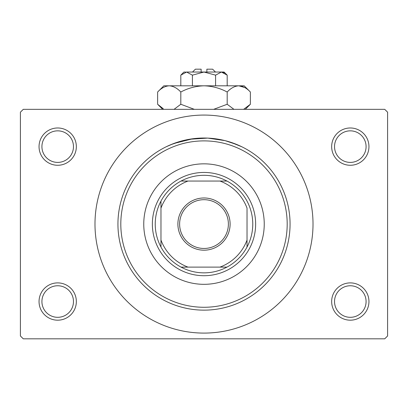 <?xml version="1.0" encoding="UTF-8"?>
<svg xmlns="http://www.w3.org/2000/svg" width="408" height="408" viewBox="0 0 408 408"><rect width="100%" height="100%" fill="white"/><g stroke="black" fill="none" stroke-linecap="round" stroke-linejoin="round"><path stroke-width="0.61" d="M331.658 301.538A18.646 18.646 0 0 1 350.304 282.892A18.646 18.646 0 0 1 368.954 301.538A18.646 18.646 0 0 1 350.304 320.183A18.646 18.646 0 0 1 331.658 301.538M366.083 301.538A15.779 15.779 0 0 0 350.304 285.758A15.779 15.779 0 0 0 334.529 301.538A15.779 15.779 0 0 0 350.304 317.317A15.779 15.779 0 0 0 366.083 301.538M39.046 301.538A18.646 18.646 0 0 1 57.696 282.892A18.646 18.646 0 0 1 76.342 301.538A18.646 18.646 0 0 1 57.696 320.183A18.646 18.646 0 0 1 39.046 301.538M73.471 301.538A15.779 15.779 0 0 0 57.696 285.758A15.779 15.779 0 0 0 41.917 301.538A15.779 15.779 0 0 0 57.696 317.317A15.779 15.779 0 0 0 73.471 301.538M39.046 146.625A18.646 18.646 0 0 1 57.696 127.979A18.646 18.646 0 0 1 76.342 146.625A18.646 18.646 0 0 1 57.696 165.271A18.646 18.646 0 0 1 39.046 146.625M73.471 146.625A15.779 15.779 0 0 0 57.696 130.846A15.779 15.779 0 0 0 41.917 146.625A15.779 15.779 0 0 0 57.696 162.404A15.779 15.779 0 0 0 73.471 146.625M331.658 146.625A18.646 18.646 0 0 1 350.304 127.979A18.646 18.646 0 0 1 368.954 146.625A18.646 18.646 0 0 1 350.304 165.271A18.646 18.646 0 0 1 331.658 146.625M366.083 146.625A15.779 15.779 0 0 0 350.304 130.846A15.779 15.779 0 0 0 334.529 146.625A15.779 15.779 0 0 0 350.304 162.404A15.779 15.779 0 0 0 366.083 146.625M230.729 142.275L241.75 146.742L237.237 144.697L225.058 140.632L207.749 138.098L189.45 139.256M218.55 139.256L211.477 138.343M182.942 140.632L170.763 144.697L166.25 146.742L173.716 143.524L192.918 138.735M166.245 301.42L169.167 302.777L166.245 301.42M238.833 302.777L241.755 301.42L238.828 302.782M196.559 138.343L203.98 138.021M94.987 224.079A109.013 109.013 0 0 0 204 333.091A109.013 109.013 0 0 0 313.012 224.079A109.013 109.013 0 0 0 204 115.071A109.013 109.013 0 0 0 94.987 224.079M384.729 338.829L23.271 338.829L20.4 335.963L20.4 112.2L23.271 109.334L384.729 109.334L387.6 112.2L387.6 335.963L384.729 338.829M143.759 224.079A60.241 60.241 0 0 0 204 284.325A60.241 60.241 0 0 0 264.241 224.079A60.241 60.241 0 0 0 204 163.838A60.241 60.241 0 0 0 143.759 224.079M287.191 224.079A83.191 83.191 0 0 0 204 140.887A83.191 83.191 0 0 0 120.809 224.079A83.191 83.191 0 0 0 204 307.275A83.191 83.191 0 0 0 287.191 224.079M117.938 224.079A86.062 86.062 0 0 1 204 138.021A86.062 86.062 0 0 1 290.062 224.079A86.062 86.062 0 0 1 204 310.141A86.062 86.062 0 0 1 117.938 224.079M204 197.977A26.107 26.107 0 0 1 230.107 224.079A26.107 26.107 0 0 1 204 250.186A26.107 26.107 0 0 1 177.893 224.079A26.107 26.107 0 0 1 204 197.977M204 248.467A24.383 24.383 0 0 0 228.383 224.079A24.383 24.383 0 0 0 204 199.696A24.383 24.383 0 0 0 179.617 224.079A24.383 24.383 0 0 0 204 248.467M204 175.312A48.766 48.766 0 0 0 181.05 181.05L188.027 181.05L181.05 181.05A48.766 48.766 0 0 0 160.971 247.029L160.971 240.052L160.971 247.029A48.766 48.766 0 0 0 226.95 267.113L219.973 267.113L226.95 267.113A48.766 48.766 0 0 0 247.029 247.029L247.029 208.111A45.9 45.9 0 0 0 219.973 181.05L188.027 181.05A45.9 45.9 0 0 0 160.971 208.111L160.971 240.052A45.9 45.9 0 0 0 188.027 267.113L219.973 267.113A45.9 45.9 0 0 0 247.029 240.052L247.029 247.029A48.766 48.766 0 0 0 226.95 181.05L219.973 181.05L226.95 181.05A48.766 48.766 0 0 0 204 175.312M204 275.716A51.638 51.638 0 0 1 152.363 224.079A51.638 51.638 0 0 1 204 172.441A51.638 51.638 0 0 1 255.638 224.079A51.638 51.638 0 0 1 204 275.716M181.05 267.113L188.027 267.113L181.05 267.113M160.971 201.129L160.971 208.111L160.971 201.129M192.525 72.037L195.396 69.171L201.134 69.171L201.134 72.037M185.808 72.104L183.921 72.037L180.81 75.143L186.609 72.037L192.408 75.143L204 72.037L215.592 75.143L221.391 72.037L227.19 75.143L227.19 85.808M215.592 75.143L215.592 85.808M224.364 72.899L222.192 72.104M180.81 75.143L180.81 85.808M192.408 75.143L192.408 85.808M163.287 108.763L157.626 104.264L157.626 92.019L163.838 85.808L244.162 85.808L250.374 92.019L250.374 104.264L243.617 109.334M157.626 92.019C161.236 88.138 165.097 86.068 169.218 85.808C173.293 86.047 177.154 88.118 180.81 92.019C188.068 88.128 195.794 86.057 204 85.808C212.175 86.057 219.907 88.128 227.19 92.019C230.795 88.138 234.661 86.068 238.782 85.808C242.852 86.047 246.718 88.118 250.374 92.019M227.19 92.019L227.19 104.264L213.67 109.334M233.947 109.334L227.19 104.264M244.713 87.521L238.782 85.808M169.218 85.808L167.617 85.935M180.81 92.019L180.81 104.264L174.053 109.334M194.335 109.334L180.81 104.264M186.609 72.037L224.079 72.037L227.19 75.143M206.866 72.037L206.866 69.171L212.604 69.171L215.475 72.037M162.69 109.334L157.626 104.264M245.31 109.334L250.374 104.264"/></g></svg>
